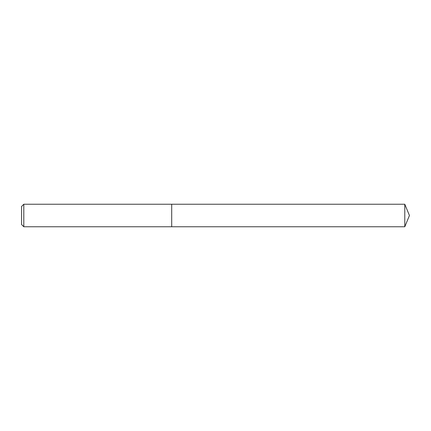 <?xml version="1.0" encoding="UTF-8"?>
<svg xmlns="http://www.w3.org/2000/svg" width="431" height="431" viewBox="0 0 431 431"><rect width="100%" height="100%" fill="white"/><g stroke="black" fill="none" stroke-linecap="round" stroke-linejoin="round"><path stroke-width="0.65" d="M23.802 204.24L23.802 226.76L171.705 226.76L171.705 204.24L171.705 226.76L404.784 226.76L404.784 204.24L23.802 204.24L21.55 206.492L21.55 224.508L23.802 226.76M404.784 226.76L409.45 215.5L404.784 204.24"/></g></svg>
